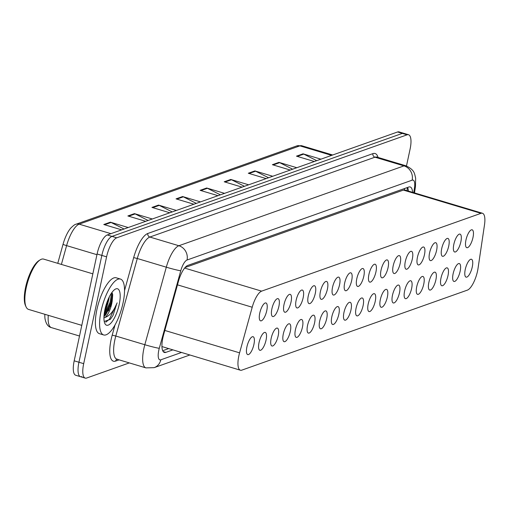 <?xml version="1.0" encoding="UTF-8"?>
<svg xmlns="http://www.w3.org/2000/svg" width="510" height="510" viewBox="0 0 510 510"><rect width="100%" height="100%" fill="white"/><g stroke="black" fill="none" stroke-linecap="round" stroke-linejoin="round"><path stroke-width="0.76" d="M271.881 308.843A9.339 3.085 -73.3 0 1 278.065 298.656A9.339 3.085 -73.3 0 1 278.887 306.357A9.339 3.085 -73.3 0 1 272.703 316.544A9.339 3.085 -73.3 0 1 271.881 308.843M284.013 304.54A9.339 3.085 -73.3 0 1 290.19 294.353A9.339 3.085 -73.3 0 1 291.019 302.054A9.339 3.085 -73.3 0 1 284.835 312.241A9.339 3.085 -73.3 0 1 284.013 304.54M296.144 300.237A9.339 3.085 -73.3 0 1 302.322 290.05A9.339 3.085 -73.3 0 1 303.15 297.751A9.339 3.085 -73.3 0 1 296.967 307.938A9.339 3.085 -73.3 0 1 296.144 300.237M308.269 295.934A9.339 3.085 -73.3 0 1 314.453 285.747A9.339 3.085 -73.3 0 1 315.282 293.448A9.339 3.085 -73.3 0 1 309.098 303.635A9.339 3.085 -73.3 0 1 308.269 295.934M320.401 291.631A9.339 3.085 -73.3 0 1 326.585 281.443A9.339 3.085 -73.3 0 1 327.407 289.144A9.339 3.085 -73.3 0 1 321.23 299.332A9.339 3.085 -73.3 0 1 320.401 291.631M332.533 287.328A9.339 3.085 -73.3 0 1 338.716 277.14A9.339 3.085 -73.3 0 1 339.539 284.841A9.339 3.085 -73.3 0 1 333.355 295.029A9.339 3.085 -73.3 0 1 332.533 287.328M344.664 283.024A9.339 3.085 -73.3 0 1 350.848 272.837A9.339 3.085 -73.3 0 1 351.67 280.538A9.339 3.085 -73.3 0 1 345.487 290.726A9.339 3.085 -73.3 0 1 344.664 283.024M356.796 278.721A9.339 3.085 -73.3 0 1 362.98 268.534A9.339 3.085 -73.3 0 1 363.802 276.235A9.339 3.085 -73.3 0 1 357.618 286.422A9.339 3.085 -73.3 0 1 356.796 278.721M368.928 274.418A9.339 3.085 -73.3 0 1 375.105 264.231A9.339 3.085 -73.3 0 1 375.934 271.932A9.339 3.085 -73.3 0 1 369.75 282.119A9.339 3.085 -73.3 0 1 368.928 274.418M381.053 270.115A9.339 3.085 -73.3 0 1 387.237 259.928A9.339 3.085 -73.3 0 1 388.065 267.629A9.339 3.085 -73.3 0 1 381.882 277.816A9.339 3.085 -73.3 0 1 381.053 270.115M393.184 265.812A9.339 3.085 -73.3 0 1 399.368 255.625A9.339 3.085 -73.3 0 1 400.191 263.326A9.339 3.085 -73.3 0 1 394.013 273.513A9.339 3.085 -73.3 0 1 393.184 265.812M405.316 261.509A9.339 3.085 -73.3 0 1 411.5 251.322A9.339 3.085 -73.3 0 1 412.322 259.023A9.339 3.085 -73.3 0 1 406.145 269.21A9.339 3.085 -73.3 0 1 405.316 261.509M417.448 257.206A9.339 3.085 -73.3 0 1 423.631 247.018A9.339 3.085 -73.3 0 1 424.454 254.719A9.339 3.085 -73.3 0 1 418.27 264.907A9.339 3.085 -73.3 0 1 417.448 257.206M429.579 252.903A9.339 3.085 -73.3 0 1 435.763 242.715A9.339 3.085 -73.3 0 1 436.585 250.416A9.339 3.085 -73.3 0 1 430.402 260.604A9.339 3.085 -73.3 0 1 429.579 252.903M441.711 248.599A9.339 3.085 -73.3 0 1 447.888 238.412A9.339 3.085 -73.3 0 1 448.717 246.113A9.339 3.085 -73.3 0 1 442.533 256.3A9.339 3.085 -73.3 0 1 441.711 248.599M453.843 244.296A9.339 3.085 -73.3 0 1 460.02 234.109A9.339 3.085 -73.3 0 1 460.849 241.81A9.339 3.085 -73.3 0 1 454.665 251.997A9.339 3.085 -73.3 0 1 453.843 244.296M465.968 239.993A9.339 3.085 -73.3 0 1 472.152 229.806A9.339 3.085 -73.3 0 1 472.98 237.507A9.339 3.085 -73.3 0 1 466.797 247.694A9.339 3.085 -73.3 0 1 465.968 239.993M259.749 313.146A9.339 3.085 -73.3 0 1 265.933 302.959A9.339 3.085 -73.3 0 1 266.755 310.66A9.339 3.085 -73.3 0 1 260.572 320.847A9.339 3.085 -73.3 0 1 259.749 313.146M259.042 342.599A9.339 3.085 -73.3 0 1 265.219 332.412A9.339 3.085 -73.3 0 1 266.048 340.113A9.339 3.085 -73.3 0 1 259.864 350.3A9.339 3.085 -73.3 0 1 259.042 342.599M271.173 338.296A9.339 3.085 -73.3 0 1 277.351 328.108A9.339 3.085 -73.3 0 1 278.179 335.809A9.339 3.085 -73.3 0 1 271.996 345.997A9.339 3.085 -73.3 0 1 271.173 338.296M283.299 333.993A9.339 3.085 -73.3 0 1 289.482 323.805A9.339 3.085 -73.3 0 1 290.305 331.506A9.339 3.085 -73.3 0 1 284.127 341.694A9.339 3.085 -73.3 0 1 283.299 333.993M295.43 329.689A9.339 3.085 -73.3 0 1 301.614 319.502A9.339 3.085 -73.3 0 1 302.436 327.203A9.339 3.085 -73.3 0 1 296.259 337.39A9.339 3.085 -73.3 0 1 295.43 329.689M307.562 325.386A9.339 3.085 -73.3 0 1 313.746 315.199A9.339 3.085 -73.3 0 1 314.568 322.9A9.339 3.085 -73.3 0 1 308.384 333.087A9.339 3.085 -73.3 0 1 307.562 325.386M319.693 321.083A9.339 3.085 -73.3 0 1 325.877 310.896A9.339 3.085 -73.3 0 1 326.7 318.597A9.339 3.085 -73.3 0 1 320.516 328.784A9.339 3.085 -73.3 0 1 319.693 321.083M331.825 316.78A9.339 3.085 -73.3 0 1 338.002 306.593A9.339 3.085 -73.3 0 1 338.831 314.294A9.339 3.085 -73.3 0 1 332.647 324.481A9.339 3.085 -73.3 0 1 331.825 316.78M343.957 312.477A9.339 3.085 -73.3 0 1 350.134 302.29A9.339 3.085 -73.3 0 1 350.963 309.991A9.339 3.085 -73.3 0 1 344.779 320.178A9.339 3.085 -73.3 0 1 343.957 312.477M356.082 308.174A9.339 3.085 -73.3 0 1 362.266 297.987A9.339 3.085 -73.3 0 1 363.094 305.688A9.339 3.085 -73.3 0 1 356.911 315.875A9.339 3.085 -73.3 0 1 356.082 308.174M368.214 303.871A9.339 3.085 -73.3 0 1 374.397 293.683A9.339 3.085 -73.3 0 1 375.22 301.384A9.339 3.085 -73.3 0 1 369.042 311.572A9.339 3.085 -73.3 0 1 368.214 303.871M380.345 299.568A9.339 3.085 -73.3 0 1 386.529 289.38A9.339 3.085 -73.3 0 1 387.351 297.081A9.339 3.085 -73.3 0 1 381.168 307.269A9.339 3.085 -73.3 0 1 380.345 299.568M392.477 295.264A9.339 3.085 -73.3 0 1 398.661 285.077A9.339 3.085 -73.3 0 1 399.483 292.778A9.339 3.085 -73.3 0 1 393.299 302.965A9.339 3.085 -73.3 0 1 392.477 295.264M404.608 290.961A9.339 3.085 -73.3 0 1 410.792 280.774A9.339 3.085 -73.3 0 1 411.615 288.475A9.339 3.085 -73.3 0 1 405.431 298.662A9.339 3.085 -73.3 0 1 404.608 290.961M416.74 286.658A9.339 3.085 -73.3 0 1 422.917 276.471A9.339 3.085 -73.3 0 1 423.746 284.172A9.339 3.085 -73.3 0 1 417.562 294.359A9.339 3.085 -73.3 0 1 416.74 286.658M428.872 282.355A9.339 3.085 -73.3 0 1 435.049 272.168A9.339 3.085 -73.3 0 1 435.878 279.869A9.339 3.085 -73.3 0 1 429.694 290.056A9.339 3.085 -73.3 0 1 428.872 282.355M440.997 278.052A9.339 3.085 -73.3 0 1 447.181 267.865A9.339 3.085 -73.3 0 1 448.003 275.566A9.339 3.085 -73.3 0 1 441.826 285.753A9.339 3.085 -73.3 0 1 440.997 278.052M453.129 273.749A9.339 3.085 -73.3 0 1 459.312 263.562A9.339 3.085 -73.3 0 1 460.135 271.263A9.339 3.085 -73.3 0 1 453.957 281.45A9.339 3.085 -73.3 0 1 453.129 273.749M465.26 269.446A9.339 3.085 -73.3 0 1 471.444 259.258A9.339 3.085 -73.3 0 1 472.266 266.959A9.339 3.085 -73.3 0 1 466.083 277.147A9.339 3.085 -73.3 0 1 465.26 269.446M246.91 346.902A9.339 3.085 -73.3 0 1 253.094 336.715A9.339 3.085 -73.3 0 1 253.916 344.416A9.339 3.085 -73.3 0 1 247.732 354.603A9.339 3.085 -73.3 0 1 246.91 346.902M239.579 352.837A17.506 5.788 106.7 0 0 238.858 355.77A17.506 5.788 106.7 0 0 240.408 370.215A17.506 5.788 106.7 0 0 241.848 370.132L467.377 290.133A17.506 5.788 106.7 0 0 478.048 268.247L484.5 224.833A17.506 5.788 106.7 0 0 482.434 213.25A17.506 5.788 106.7 0 0 480.987 213.333L261.636 291.14A17.506 5.788 106.7 0 0 252.214 307.23L239.579 352.837L164.838 330.454M482.434 213.25L404.857 190.02L403.391 190.096L185.06 267.54M162.167 346.628L240.408 370.215M109.318 296.833A28.012 9.256 -73.3 0 1 108.853 299.172A28.012 9.256 -73.3 0 1 104.174 314.001A28.012 9.256 -73.3 0 0 108.853 299.172A28.012 9.256 -73.3 0 0 109.318 296.833M112.442 293.409A23.345 7.714 -73.3 0 1 111.32 301.059A23.345 7.714 -73.3 0 1 108.42 310.928M129.298 362.91L86.681 378.025A17.506 5.788 -73.3 0 1 85.234 378.108A17.506 5.788 -73.3 0 1 83.691 363.662L106.59 256.836A17.506 5.788 -73.3 0 1 116.739 237.813L407.088 134.818L402.339 133.397A17.506 5.788 -73.3 0 1 403.78 133.314A17.506 5.788 -73.3 0 0 402.339 133.397L111.99 236.391L402.339 133.397L397.59 131.975A17.506 5.788 -73.3 0 1 399.03 131.892L408.529 134.736A17.506 5.788 -73.3 0 1 410.078 149.181L406.476 165.967M106.59 256.836L101.841 255.414A17.506 5.788 -73.3 0 1 111.99 236.391A17.506 5.788 -73.3 0 0 101.841 255.414L78.942 362.24L101.841 255.414L97.091 253.993A17.506 5.788 -73.3 0 1 107.24 234.97L397.59 131.975M81.931 376.603A17.506 5.788 -73.3 0 1 80.484 376.686A17.506 5.788 -73.3 0 1 78.942 362.24A17.506 5.788 -73.3 0 0 80.484 376.686L75.735 375.264A17.506 5.788 -73.3 0 1 74.192 360.819L97.091 253.993M57.764 263.332L63.023 244.347A20.483 6.77 -73.3 0 1 70.782 228.066C73.357 225.528 75.104 224.247 76.028 224.221L296.75 145.924A5.833 5.355 70.5 0 1 299.893 145.86L79.171 224.158A5.833 5.355 -109.5 0 0 76.028 224.221M48.284 315.32A23.345 7.714 106.7 0 0 51.408 327.611C48.112 326.878 45.977 323.869 44.995 318.584A20.483 6.77 -73.3 0 1 44.848 314.294M268.547 177.748L255.587 171.201A4.667 4.284 -109.5 0 0 254.866 170.914L272.735 176.262M266.169 178.596L248.3 173.241L254.866 170.914M292.632 169.205L279.671 162.652A4.667 4.284 -109.5 0 0 278.951 162.365L296.82 167.72M290.254 170.047L272.385 164.698L278.951 162.365M316.716 160.663L303.756 154.109A4.667 4.284 -109.5 0 0 303.036 153.822L320.911 159.177M314.338 161.504L296.469 156.156L303.036 153.822M196.286 203.382L183.326 196.828A4.667 4.284 -109.5 0 0 182.605 196.541L200.481 201.896M193.908 204.223L176.039 198.874L182.605 196.541M172.201 211.924L159.241 205.377A4.667 4.284 -109.5 0 0 158.521 205.09L176.39 210.439M169.824 212.772L151.954 207.417L158.521 205.09M148.11 220.473L135.156 213.919A4.667 4.284 -109.5 0 0 134.436 213.633L152.305 218.981M145.739 221.315L127.87 215.959L134.436 213.633M124.026 229.016L111.065 222.462A4.667 4.284 -109.5 0 0 110.351 222.175L128.22 227.53M121.648 229.857L103.779 224.508L110.351 222.175M244.456 186.297L231.502 179.743A4.667 4.284 -109.5 0 0 230.781 179.456L248.65 184.805M242.084 187.138L224.209 181.783L230.781 179.456M220.371 194.839L207.411 188.286A4.667 4.284 -109.5 0 0 206.697 187.999L224.566 193.354M217.993 195.681L200.124 190.332L206.697 187.999M412.59 192.334A17.506 5.788 106.7 0 0 410.174 186.96A17.506 5.788 106.7 0 0 408.727 187.042L187.827 265.404A17.506 5.788 106.7 0 0 178.404 281.488L163.563 335.076A17.506 5.788 106.7 0 0 162.837 338.009A17.506 5.788 106.7 0 0 164.386 352.455A17.506 5.788 106.7 0 0 165.833 352.372L172.699 349.936M407.088 134.818A17.506 5.788 -73.3 0 1 408.529 134.736M111.849 301.219A23.345 7.714 -73.3 0 1 110.441 306.676A23.345 7.714 -73.3 0 0 111.849 301.219M168.478 348.674L162.722 350.714M407.617 187.438A17.506 5.788 -73.3 0 1 408.37 191.072M111.913 292.491L112.723 294.659L112.206 300.976L111.511 303.603L105.748 314.855L103.963 316.563M112.206 300.976A13.19 4.361 -73.3 0 1 111.735 303.673A13.19 4.361 -73.3 0 1 105.136 317.398L103.932 317.921M81.791 325.361L28.547 309.411A26.259 8.683 -73.3 0 1 26.112 306.95L25.5 305.624A25.092 8.294 -73.3 0 1 25.608 287.277A25.092 8.294 -73.3 0 1 38.989 260.591L40.226 259.82A26.259 8.683 -73.3 0 1 43.618 259.099L92.839 273.838M26.112 306.95A26.259 8.683 -73.3 0 1 26.227 287.748A26.259 8.683 -73.3 0 1 40.226 259.82M108.267 299.089A26.259 8.683 -73.3 0 1 108.196 299.408A26.259 8.683 -73.3 0 1 104.537 311.54M123.012 303.125A29.178 9.645 -73.3 0 1 103.689 334.962A29.178 9.645 -73.3 0 1 101.114 310.896A29.178 9.645 -73.3 0 1 120.43 279.059A29.178 9.645 -73.3 0 1 123.012 303.125M103.689 334.962L99.469 333.699A29.178 9.645 -73.3 0 1 96.894 309.627A29.178 9.645 -73.3 0 1 116.21 277.791L120.43 279.059M104.92 309.544A19.029 6.292 -73.3 0 1 115.062 289.304A19.029 6.292 -73.3 0 1 119.2 304.476A19.029 6.292 -73.3 0 1 111.97 321.848A19.029 6.292 -73.3 0 1 104.837 323.455A19.029 6.292 -73.3 0 1 104.92 309.544M104.238 321.491L110.326 319.356L113.073 315.346L116.592 304.196C113.335 311.572 109.516 315.97 105.136 317.398M104.034 315.454L110.084 302.194L111.594 292.938M105.78 322.173L109.395 319.215L117.134 302.876M104.69 315.958L110.919 302.443L112.43 293.377M110.313 319.375L113.073 315.346M162.052 346.672A17.506 16.059 70.5 0 1 161.97 347.049M404.608 188.502A17.506 16.059 70.5 0 1 404.436 189.943M177.474 284.848L252.214 307.23M184.614 268.075L261.636 291.14M403.391 190.096L480.987 213.333M296.75 145.924L301.818 145.752A23.345 7.714 106.7 0 0 299.893 145.86L331.64 155.371M110.919 233.663L79.171 224.158A23.345 7.714 106.7 0 0 66.606 245.61A5.833 0.344 -164.5 0 1 63.023 244.347M96.945 254.694L66.606 245.61L61.398 264.422M74.192 360.819L83.691 363.662M107.24 234.97L116.739 237.813M207.411 188.286L200.953 190.581M183.326 196.828L176.868 199.123M159.241 205.377L152.783 207.666M135.156 213.919L128.698 216.208M111.065 222.462L104.607 224.757M231.502 179.743L225.037 182.032M255.587 171.201L249.129 173.489M279.671 162.652L273.213 164.947M303.756 154.109L297.298 156.404M163.226 351.594L165.833 352.372M413.763 192.691L414.483 187.839A11.673 3.857 106.7 0 0 412.144 180.177L187.036 260.023A11.673 3.857 106.7 0 0 180.757 270.753L159.279 348.285A11.673 3.857 106.7 0 0 158.801 350.242A11.673 3.857 106.7 0 0 160.797 359.818L181.343 352.525M160.797 359.818A11.673 10.71 -109.5 0 1 154.141 367.653L145.93 367.889A23.345 7.714 -73.3 0 1 143.871 348.636A23.345 7.714 -73.3 0 1 144.827 344.722L115.808 336.033A23.345 7.714 106.7 0 0 114.846 339.94A23.345 7.714 106.7 0 0 116.911 359.199L117.262 359.123M119.085 359.85L115.604 361.086A2.92 2.677 70.5 0 1 117.013 359.231M115.604 361.086A26.259 8.683 -73.3 0 1 111.116 339.539A26.259 8.683 -73.3 0 1 112.2 335.14L115.005 324.991M124.529 290.617L133.671 257.607A26.259 8.683 -73.3 0 1 147.811 233.478L372.912 153.625A26.259 8.683 -73.3 0 1 378.05 157.437M159.279 348.285A11.673 0.695 -164.5 0 1 144.827 344.722L166.305 267.189L137.286 258.5L115.808 336.033L112.2 335.14M180.757 270.753A11.673 0.695 -164.5 0 1 166.305 267.189A23.345 7.714 -73.3 0 1 178.87 245.737L149.851 237.048A23.345 7.714 106.7 0 0 137.286 258.5L133.671 257.607M187.036 260.023A11.673 10.71 -109.5 0 0 178.87 245.737L403.977 165.884L374.958 157.195L149.851 237.048A2.92 2.677 70.5 0 1 147.811 233.478M412.144 180.177A11.673 10.71 -109.5 0 0 403.977 165.884A23.345 7.714 -73.3 0 1 405.903 165.782L376.884 157.086A23.345 7.714 106.7 0 0 374.958 157.195A2.92 2.677 70.5 0 1 372.912 153.625M414.509 192.914L415.478 186.399A11.673 4.411 -171.5 0 1 414.483 187.839M407.139 190.708L407.235 187.572M301.818 145.752L332.686 154.995M51.408 327.611L79.509 336.02M85.234 378.108L80.484 376.686M145.93 367.889L116.911 359.199M415.478 186.399L415.65 178.175C414.394 173.623 414.987 170.117 405.903 165.782M154.141 367.653L189.72 355.036"/></g></svg>
